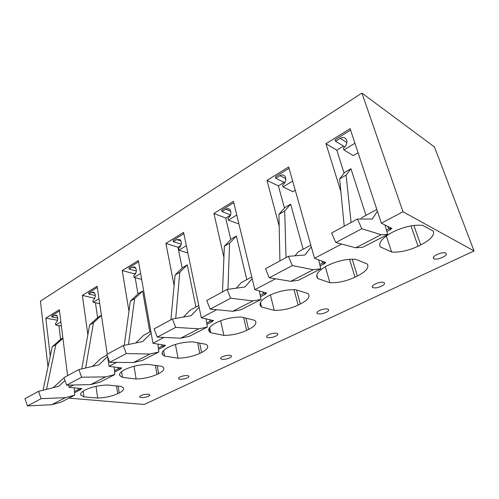<?xml version="1.0" encoding="UTF-8"?>
<svg xmlns="http://www.w3.org/2000/svg" width="499" height="499" viewBox="0 0 499 499"><rect width="100%" height="100%" fill="white"/><g stroke="black" fill="none" stroke-linecap="round" stroke-linejoin="round"><path stroke-width="0.75" d="M402.992 211.769L361.931 93.082L434.467 146.987L474.05 250.935L402.992 211.769L381.342 223.153L391.865 228.442L390.561 229.116M259.973 304.396L260.89 304.639M209.331 330.432L208.713 330.307M381.342 223.153L350.136 128.648L325.966 143.7L336.806 150.187L344.079 173.128M343.505 146.095L336.806 150.187M350.604 130.077L335.066 139.726L335.534 141.198L344.803 146.899M325.966 143.7L340.873 191.572M284.168 182.353L278.398 185.877L266.99 180.426L288.659 166.934L314.507 258.301L325.822 262.568L324.487 263.26M289.046 168.319L275.367 176.814L275.76 178.243L284.86 182.69M278.398 185.877L284.455 208.046M266.99 180.426L279.172 226.091M230.494 215.15L225.723 218.063L213.909 213.478L233.445 201.315L254.858 289.663L266.747 293.094L265.393 293.792M233.769 202.656L221.662 210.179L221.986 211.564L230.563 214.957M225.723 218.063L230.769 239.514M213.909 213.478L223.914 257.284M180.931 245.433L177.981 247.236L165.886 243.387L183.588 232.366L201.297 317.826L213.584 320.564L212.225 321.269M183.857 233.663L173.091 240.35L173.359 241.697L181.256 244.254M177.981 247.236L182.179 268.013M165.886 243.387L174.107 285.54M135.934 272.928L134.505 273.801L122.224 270.577L138.342 260.54L152.937 343.256L165.5 345.414L164.134 346.119M138.566 261.8L128.948 267.776L129.172 269.08L136.358 271.001M134.505 273.801L134.711 274.999M135.185 277.731L137.986 293.936M122.224 270.577L128.967 311.226M107.647 356.879L109.056 366.335L121.787 368L120.427 368.699M107.248 354.215L97.099 286.226L82.366 295.396L94.785 298.315M97.28 287.449L88.66 292.801L88.841 294.067L95.346 295.508M95.44 302.774L97.617 317.62M82.366 295.396L87.855 334.673M68.781 385.116L69.062 387.361L81.88 388.621L80.539 389.314M67.596 375.641L59.344 309.736L45.821 318.15L57.56 320.264M59.493 310.921L51.74 315.742L51.89 316.971L57.765 318.044M58.901 325.604L60.604 339.345M45.821 318.15L50.256 356.143M230.775 211.252L225.748 209.237C227.425 208.289 228.848 208.451 230.008 209.711C231.667 212.892 230.975 215.793 227.918 218.425L228.33 220.165L238.927 223.951M285.808 178.58L279.927 175.66C282.228 174.432 284.018 174.806 285.291 176.783C286.432 180.014 285.515 182.796 282.54 185.141L283.039 186.938L292.925 191.685L295.265 190.287M346.886 142.514L340.187 138.323C343.343 136.745 345.526 137.431 346.736 140.375C347.279 143.487 346.144 146.064 343.331 148.097L343.923 149.95L353.267 155.626L358.095 152.744M118.169 386.132L119.211 392.938C122.916 391.085 124.32 389.395 123.415 387.848L121.132 386.451L107.435 384.997C98.821 385.34 91.404 386.993 85.192 389.956L84.68 390.218C81.362 392.008 80.083 393.636 80.844 395.096L83.926 396.898L83.152 391.11M96.033 386.351L97.685 398.102L83.926 396.898M116.529 385.958L117.702 393.674L119.211 392.938M97.685 398.102C105.314 397.722 111.988 396.25 117.702 393.674M260.384 302.581L261.445 306.935C258.251 303.997 260.49 300.367 268.163 296.05L268.899 295.67C277.8 291.379 286.732 289.395 295.714 289.713L308.089 293.543C310.546 296.606 307.945 300.105 300.298 304.041L298.134 305.107L294.023 289.632M260.441 302.475L261.445 306.935M270.402 294.928L274.269 310.353L261.545 307.004M274.269 310.353C282.203 310.49 290.156 308.744 298.134 305.107M296.543 289.969L300.298 304.041M121.581 371.612L122.48 377.381L119.941 375.784C118.837 374.032 120.303 372.054 124.345 369.859L124.9 369.578C131.649 366.347 139.396 364.626 148.134 364.401L161.664 366.303L163.41 367.457C164.695 369.297 163.098 371.337 158.626 373.589L156.979 374.393L155.407 365.424M134.044 366.26L136.127 378.997L122.48 377.381M136.127 378.997C143.855 378.716 150.81 377.182 156.979 374.393M157.229 365.68L158.626 373.589M197.654 342.769L199.8 353.373L201.59 352.494C207.035 349.73 208.85 347.254 207.041 345.059L205.956 344.298L192.676 341.859C183.838 341.934 175.729 343.736 168.363 347.273L167.758 347.585C162.786 350.304 161.102 352.718 162.693 354.814L164.583 356.074L163.56 350.473M199.687 343.144L201.59 352.494M175.43 344.447L178.024 358.176L164.583 356.074M178.024 358.176C185.846 358.014 193.101 356.411 199.8 353.373M316.79 275.074L317.769 278.548C314.994 275.086 317.957 270.907 326.652 266.029L327.475 265.605C337.33 260.84 346.749 258.75 355.737 259.33L367.401 264.071C369.223 267.67 365.879 271.656 357.371 276.028L354.97 277.201L349.531 259.287M325.311 266.753L329.901 282.702L317.769 278.548M329.901 282.702C337.848 283.052 346.206 281.218 354.97 277.201M352.219 259.174L357.371 276.028M245.982 318.113L248.614 329.415C255.288 325.984 257.359 322.965 254.833 320.364L241.641 317.077C232.715 316.977 224.213 318.867 216.136 322.747L215.468 323.09C209.318 326.508 207.378 329.465 209.655 331.96L210.728 332.721L209.63 327.506M220.683 320.738L223.876 335.39L210.728 332.721M243.674 317.564L246.649 330.375L248.614 329.415M223.876 335.39C231.767 335.365 239.358 333.694 246.649 330.375M378.286 282.796C373.302 284.474 371.437 286.046 372.684 287.505C373.901 288.066 375.853 287.998 378.554 287.312C383.544 285.64 385.409 284.062 384.136 282.59C382.92 282.041 380.968 282.11 378.286 282.796M224.906 355.856C221.625 356.86 220.252 357.852 220.801 358.825C221.924 359.561 224.07 359.548 227.232 358.8C230.526 357.795 231.892 356.804 231.33 355.818C230.207 355.095 228.068 355.107 224.906 355.856M143.151 394.803C140.581 395.551 139.439 396.293 139.726 397.036C140.762 397.79 142.957 397.784 146.319 397.017C148.902 396.268 150.049 395.526 149.75 394.778C148.714 394.029 146.519 394.035 143.151 394.803M182.322 376.146C179.428 377.007 178.18 377.862 178.58 378.71C179.659 379.458 181.836 379.458 185.11 378.697C188.017 377.837 189.264 376.976 188.847 376.121C187.774 375.373 185.597 375.385 182.322 376.146M413.902 225.448L420.719 244.928C430.232 240.056 434.479 235.497 433.45 231.243L422.753 225.417C413.821 224.506 403.859 226.708 392.881 232.035L391.958 232.509C382.134 237.998 378.254 242.795 380.313 246.893L379.67 244.903M386.326 235.94L391.646 252.02L380.313 246.893M410.97 225.885L418.05 246.238L420.719 244.928M391.646 252.02C399.562 252.619 408.363 250.691 418.05 246.238M439.469 258.538C445.258 256.517 447.36 254.677 445.775 253.005C444.559 252.55 442.7 252.644 440.205 253.299C434.423 255.326 432.315 257.166 433.881 258.806C435.097 259.28 436.962 259.193 439.469 258.538M271.369 333.725C267.62 334.904 266.117 336.052 266.853 337.174C268.013 337.867 270.109 337.848 273.14 337.112C276.901 335.933 278.405 334.779 277.656 333.644C276.49 332.964 274.394 332.989 271.369 333.725M322.273 309.474C317.963 310.877 316.297 312.218 317.264 313.503C318.462 314.139 320.495 314.096 323.364 313.384C327.687 311.987 329.352 310.64 328.367 309.343C327.169 308.719 325.136 308.762 322.273 309.474M343.923 149.95L354.957 143.25M340.187 138.323L335.534 141.198M283.039 186.938L292.663 181.093M279.927 175.66L275.76 178.243M228.33 220.165L236.769 215.038M225.748 209.237L221.986 211.564M181.018 240.98L176.771 239.582L180.114 239.676C182.129 242.701 181.617 245.639 178.567 248.496L178.91 250.186L186.345 245.67M176.771 239.582L173.359 241.697M178.91 250.186L187.861 252.999M135.853 268.125L132.279 267.158L134.905 267.046C137.119 269.872 136.738 272.791 133.763 275.804L134.044 277.438L140.618 273.446M132.279 267.158L129.172 269.08M134.044 277.438L141.672 279.403M94.704 292.988L91.679 292.314L93.762 292.115C96.058 294.734 95.771 297.597 92.901 300.697L93.132 302.288L98.964 298.745M91.679 292.314L88.841 294.067M93.132 302.288L99.7 303.679M57.054 315.83L54.491 315.356L56.162 315.125C58.452 317.57 58.227 320.364 55.483 323.502L55.676 325.042L60.866 321.886M54.491 315.356L51.89 316.971M55.676 325.042L61.383 326.034M474.05 250.935L144.223 404.477L68.924 398.127M47.985 366.89L40.444 301.128L361.931 93.082M69.062 387.361L73.553 385.003M109.056 366.335L116.541 362.399M152.937 343.256L164.009 337.436M201.297 317.826L216.697 309.729M254.858 289.663L275.51 278.804M314.507 258.301L341.59 244.055M43.057 390.212L52.233 346.793L60.947 339.039L62.874 337.904M27.451 405.918L41.13 398.67L38.56 391.328L24.95 398.682L27.451 405.918L51.721 404.708L61.084 402.157L74.682 395.171L74.245 387.873M52.233 346.793L55.826 344.697L62.93 338.359M74.731 392.644L80.638 389.594L78.568 389.395L74.694 391.397M77.881 388.228L78.568 389.395M51.721 404.708L65.363 397.672L74.682 395.171M41.13 398.67L65.363 397.672M38.56 391.328L58.726 386.32L64.964 380.581M55.826 344.697L46.532 389.345M53.125 387.711L62.718 378.959L64.115 378.205M80.227 388.453L80.638 389.594M81.792 368.88L89.577 324.98L97.991 317.283L101.434 315.262M66.604 385.172L81.63 377.213L78.854 369.553L63.909 377.631L66.604 385.172L90.724 384.579L99.943 382.203L114.814 374.568L114.159 367.002M89.577 324.98L93.488 322.691L101.453 315.387M114.782 371.961L120.54 368.992L118.481 368.724L114.714 370.676M117.745 367.47L118.481 368.724M90.724 384.579L105.657 376.876L114.814 374.568M81.63 377.213L105.657 376.876M78.854 369.553L98.733 364.975L107.541 356.592M93.488 322.691L85.622 367.994M92.552 366.397L101.322 358.132L106.979 355.082M120.084 367.775L120.54 368.992M124.239 345.364L130.358 301.153L138.385 293.555L142.627 291.067L134.649 298.645L128.493 344.478M109.674 362.349L126.253 353.566L123.247 345.57L106.755 354.477L109.674 362.349L133.489 362.511L142.502 360.347L158.832 351.963L157.909 344.11M130.358 301.153L134.649 298.645M149.819 331.966L142.627 291.067M158.707 349.281L164.252 346.418L162.225 346.075L158.595 347.953M161.42 344.715L162.225 346.075M133.489 362.511L149.912 354.034L158.832 351.963M126.253 353.566L149.912 354.034M123.247 345.57L142.683 341.534L151.147 333.101M135.815 342.956L143.562 335.34L150.848 331.411M163.747 345.115L164.252 346.418M170.907 319.815L175.093 275.018L182.609 267.583L187.262 264.85L179.802 272.267L175.717 318.418M157.272 337.124L175.66 327.381L172.398 319.011L154.11 328.891L157.272 337.124L180.594 338.197L189.314 336.314L207.328 327.063L206.081 318.892M175.093 275.018L179.802 272.267M195.939 307.085L187.262 264.85M207.091 324.3L212.356 321.587L210.366 321.144L206.923 322.928M209.48 319.653L210.366 321.144M180.594 338.197L198.745 328.829L207.328 327.063M175.66 327.381L198.745 328.829M172.398 319.011L191.173 315.667L199.113 307.284M183.495 317.033L189.988 310.291L198.752 305.563M211.776 320.165L212.356 321.587M222.504 291.934L224.369 246.232L231.237 239.027L236.364 236.015L229.571 243.194L227.956 289.333M210.166 309.099L230.675 298.234L227.101 289.451L206.711 300.473L210.166 309.099L232.74 311.282L241.042 309.754L261.027 299.494L259.374 290.967M224.369 246.232L229.571 243.194M246.793 279.646L236.364 236.015M260.653 296.643L265.53 294.123L263.609 293.574L260.416 295.227M262.617 291.903L263.609 293.574M232.74 311.282L252.906 300.878L261.027 299.494M230.675 298.234L252.906 300.878M227.101 289.451L244.959 286.975L252.201 278.698M236.283 288.179L241.242 282.64L251.777 276.957M264.875 292.557L265.53 294.123M279.927 260.908L278.922 214.364L284.954 207.478L290.636 204.141L284.698 210.99L286.027 257.615M269.285 277.775L292.308 265.574L288.372 256.349L265.487 268.712L269.285 277.775L290.78 281.33L298.514 280.245L320.801 268.799L318.649 259.86M278.922 214.364L284.698 210.99M303.155 249.238L290.636 204.141M320.258 265.867L324.643 263.603L322.816 262.923L319.946 264.408M321.662 261.002L322.816 262.923M290.78 281.33L313.31 269.697L320.801 268.799M292.308 265.574L313.31 269.697M288.372 256.349L304.945 254.977L311.27 246.862M295.028 255.794L298.128 251.945L310.777 245.121M323.863 261.832L324.643 263.603M344.223 226.166L339.644 178.885L344.609 172.442L350.934 168.724L346.1 175.118L351.078 222.46M335.79 242.533L361.819 228.742L357.452 219.017L331.592 232.996L335.79 242.533L355.768 247.785L362.742 247.267L387.754 234.424L384.96 224.968M339.644 178.885L346.1 175.118M365.967 215.35L350.934 168.724M387.006 231.405L390.729 229.478L389.033 228.636L386.594 229.896M387.636 226.315L389.033 228.636M355.768 247.785L381.111 234.705L387.754 234.424M361.819 228.742L381.111 234.705M357.452 219.017L372.285 219.055L377.387 211.171M360.708 219.024L361.625 217.689L376.832 209.486M389.775 227.394L390.729 229.478M80.676 393.817L80.844 395.096M119.66 374.001L119.941 375.784M162.25 352.363L162.693 354.814M208.956 328.654L209.655 331.96M372.279 286.201L372.684 287.505M220.664 358.163L220.801 358.825M139.664 396.649L139.726 397.036M178.486 378.198L178.58 378.71M433.332 257.272L433.881 258.806M266.647 336.326L266.853 337.174M316.971 312.436L317.264 313.503"/></g></svg>
